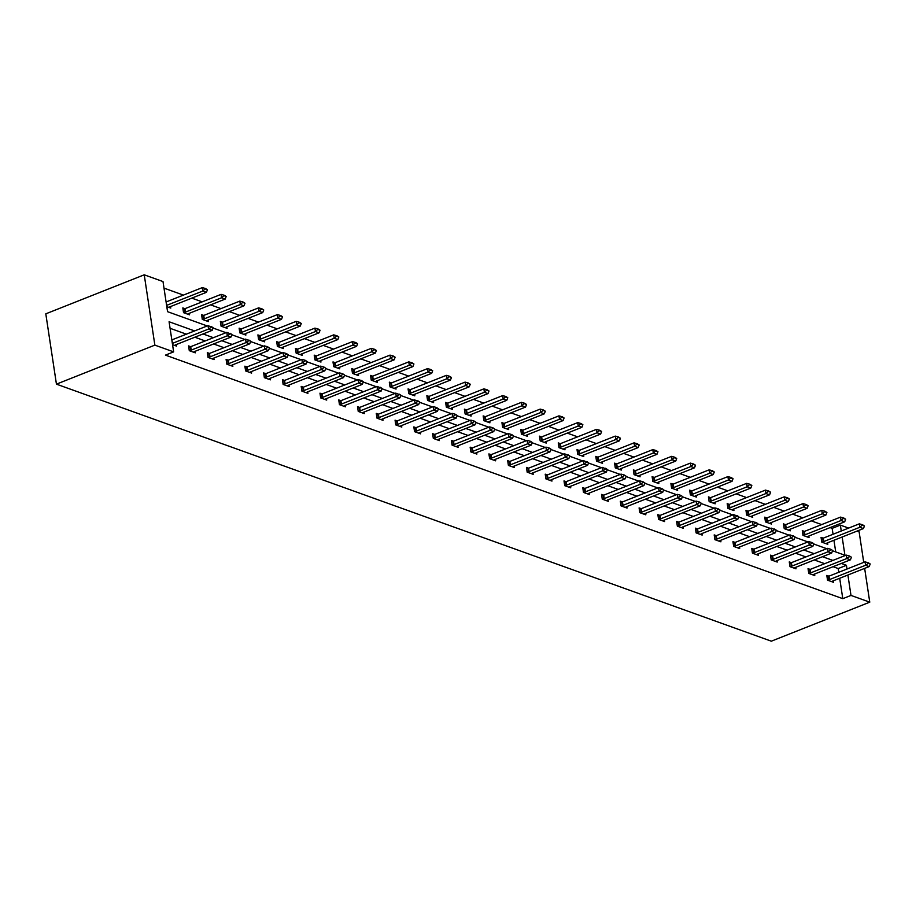 <?xml version="1.0" encoding="UTF-8"?>
<svg xmlns="http://www.w3.org/2000/svg" width="916" height="916" viewBox="0 0 916 916"><rect width="100%" height="100%" fill="white"/><g stroke="black" fill="none" stroke-linecap="round" stroke-linejoin="round"><path stroke-width="1.37" d="M833.045 534.257L832.152 528.36L840.361 525.108L848.64 528.085M857.044 531.108L859.128 531.852L863.742 562.378M207.234 325.947L167.559 311.68L163.002 281.555L144.236 274.811L45.8 313.833L56.437 384.147L771.329 641.189L869.765 602.167L850.987 595.423L847.907 575.019M832.152 528.36L830.068 527.605M821.663 524.582L811.29 520.861M802.885 517.838L792.523 514.105M784.119 511.082L773.757 507.361M765.341 504.338L754.979 500.605M746.574 497.583L736.212 493.861M727.796 490.839L717.434 487.106M709.03 484.083L698.668 480.362M690.252 477.339L679.89 473.606M671.485 470.584L661.123 466.862M652.719 463.84L642.345 460.107M633.941 457.084L623.578 453.363M615.174 450.34L604.8 446.607M596.396 443.584L586.034 439.863M577.63 436.84L567.256 433.108M558.852 430.085L548.489 426.364M540.085 423.341L529.711 419.608M521.307 416.585L510.945 412.864M502.541 409.841L492.167 406.109M483.762 403.086L473.4 399.365M464.996 396.342L454.634 392.609M446.218 389.598L435.856 385.865M427.451 382.842L417.089 379.121M408.673 376.098L398.311 372.365M389.907 369.343L379.545 365.621M371.14 362.599L360.767 358.866M352.362 355.843L342 352.122M333.596 349.099L323.222 345.366M314.818 342.344L304.455 338.622M296.051 335.6L285.678 331.867M277.273 328.844L266.911 325.123M258.507 322.1L248.133 318.367M239.729 315.344L229.366 311.623M220.962 308.6L210.588 304.868M202.184 301.845L191.822 298.124M183.418 295.101L163.998 288.116M810.168 569.42L808.038 568.653L808.759 573.405L814.771 575.569L814.542 574.046M772.635 555.932L770.493 555.153L771.215 559.905L777.226 562.069L776.997 560.546M733.143 542.948L734.552 542.593A2.05 0.721 171.4 0 0 735.101 542.421L732.949 541.654L733.67 546.405L735.067 546.016A2.05 0.721 171.4 0 0 735.628 545.844L771.719 531.532L771.203 528.108L776.344 530.238L774.444 529.013M739.452 547.047L739.681 548.57L733.67 546.405M697.545 528.933L695.404 528.166L696.126 532.906L697.523 532.517A2.05 0.721 171.4 0 0 698.084 532.345L734.174 518.032L733.659 514.609L738.8 516.739L736.911 515.513M701.908 533.547L702.137 535.07L696.126 532.906M660.001 515.433L657.86 514.666L658.581 519.406L664.592 521.57L664.363 520.048M620.51 502.46L621.918 502.094A2.05 0.721 171.4 0 0 622.479 501.922L620.315 501.166L621.037 505.918L627.059 508.071L626.819 506.548M584.912 488.434L582.771 487.667L583.492 492.419L589.515 494.583L589.274 493.048M545.432 475.461L546.829 475.095A2.05 0.721 171.4 0 0 547.39 474.923L545.226 474.167L545.947 478.919L547.356 478.518A2.05 0.721 171.4 0 0 547.905 478.347L583.996 464.034L583.481 460.611L588.622 462.74L586.732 461.515M551.741 479.549L551.97 481.083L545.947 478.919M509.823 461.435L507.682 460.668L508.403 465.42L514.426 467.584L514.197 466.061M472.278 447.935L470.148 447.168L470.858 451.92L476.881 454.084L476.652 452.561M432.799 434.963L434.207 434.608A2.05 0.721 171.4 0 0 434.757 434.424L432.604 433.669L433.314 438.421L439.337 440.585L439.108 439.062M397.189 420.936L395.059 420.169L395.769 424.921L401.792 427.085L401.563 425.562M357.709 407.964L359.118 407.609A2.05 0.721 171.4 0 0 359.667 407.425L357.515 406.67L358.236 411.421L359.633 411.021A2.05 0.721 171.4 0 0 360.183 410.849L396.273 396.536L395.758 393.124L400.899 395.243L399.01 394.029M364.018 412.063L364.247 413.585L358.236 411.421M322.1 393.937L319.97 393.17L320.692 397.922L326.703 400.086L326.474 398.563M284.555 380.438L282.426 379.671L283.147 384.422L289.158 386.586L288.929 385.064M245.076 367.465L246.484 367.11A2.05 0.721 171.4 0 0 247.034 366.927L244.881 366.171L245.602 370.923L251.614 373.087L251.385 371.564M209.478 353.439L207.337 352.671L208.058 357.423L209.455 357.034A2.05 0.721 171.4 0 0 210.016 356.851L246.106 342.55L245.591 339.126L250.732 341.244L248.831 340.031M213.84 358.064L214.069 359.587L208.058 357.423M171.83 339.905L208.046 325.627L213.188 327.745L211.287 326.531M176.296 344.565L176.525 346.088L172.551 344.656M838.793 572.271L838.232 568.55L833.079 566.695M824.675 563.672L814.313 559.951M805.908 556.928L795.535 553.195M787.13 550.173L776.768 546.451M768.364 543.428L757.99 539.696M749.586 536.673L739.223 532.952M730.819 529.929L720.445 526.208M712.041 523.185L701.679 519.452M693.275 516.429L682.901 512.708M674.497 509.685L664.134 505.953M655.73 502.93L645.368 499.209M636.952 496.186L626.59 492.453M618.185 489.43L607.823 485.709M599.408 482.686L589.045 478.954M580.641 475.931L570.279 472.209M561.863 469.187L551.501 465.454M543.096 462.431L532.734 458.71M524.33 455.687L513.956 451.954M505.552 448.932L495.19 445.21M486.785 442.188L476.412 438.455M468.007 435.432L457.645 431.711M449.241 428.688L438.867 424.955M430.463 421.933L420.1 418.211M411.696 415.188L401.322 411.456M392.918 408.433L382.556 404.712M374.152 401.689L363.789 397.956M355.374 394.933L345.011 391.212M336.607 388.189L326.245 384.457M317.829 381.434L307.467 377.713M299.063 374.69L288.7 370.957M280.285 367.934L269.922 364.213M261.518 361.19L251.156 357.458M242.751 354.435L232.378 350.714M223.973 347.691L213.611 343.958M205.207 340.947L194.833 337.214M186.429 334.191L170.078 328.306M194.639 330.939L169.082 321.756L173.639 351.87L165.441 355.122L842.789 598.675L839.697 578.271M188.765 347.21L190.173 346.855A2.05 0.721 171.4 0 0 190.723 346.683L188.57 345.916L189.28 350.668L190.688 350.278A2.05 0.721 171.4 0 0 191.238 350.107L227.328 335.794L226.813 332.371L231.954 334.5L230.065 333.275M195.074 351.309L195.303 352.832L189.28 350.668M228.244 360.194L226.103 359.415L226.825 364.167L232.847 366.331L232.618 364.808M263.854 374.209L265.251 373.854A2.05 0.721 171.4 0 0 265.812 373.682L263.648 372.915L264.369 377.667L270.392 379.831L270.163 378.308M303.333 387.182L301.192 386.415L301.914 391.166L307.936 393.33L307.696 391.808M340.878 400.681L338.737 399.914L339.458 404.666L340.855 404.277A2.05 0.721 171.4 0 0 341.416 404.093L377.507 389.792L376.991 386.369L382.132 388.499L380.243 387.273M345.24 405.307L345.481 406.83L339.458 404.666M376.476 414.708L377.884 414.353A2.05 0.721 171.4 0 0 378.445 414.181L376.281 413.414L377.003 418.165L378.4 417.776A2.05 0.721 171.4 0 0 378.961 417.593L415.051 403.292L414.536 399.868L419.677 401.998L417.788 400.773M382.785 418.807L383.014 420.33L377.003 418.165M414.021 428.207L415.429 427.852A2.05 0.721 171.4 0 0 415.99 427.68L413.826 426.913L414.547 431.665L420.559 433.829L420.33 432.306M451.565 441.707L452.973 441.352A2.05 0.721 171.4 0 0 453.523 441.18L451.37 440.413L452.092 445.165L458.103 447.329L457.874 445.806M491.056 454.68L488.915 453.912L489.636 458.664L495.648 460.828L495.419 459.305M526.654 468.706L528.063 468.351A2.05 0.721 171.4 0 0 528.612 468.179L526.46 467.412L527.181 472.164L528.578 471.774A2.05 0.721 171.4 0 0 529.139 471.591L565.229 457.29L564.703 453.867L569.855 455.985L567.954 454.771M532.963 472.805L533.192 474.328L527.181 472.164M566.134 481.679L564.004 480.911L564.725 485.663L566.122 485.274A2.05 0.721 171.4 0 0 566.672 485.091L602.774 470.79L602.247 467.366L607.388 469.484L605.499 468.271M570.508 486.304L570.737 487.827L564.725 485.663M601.743 495.705L603.152 495.35A2.05 0.721 171.4 0 0 603.701 495.167L601.549 494.411L602.27 499.163L608.281 501.327L608.052 499.804M641.223 508.678L639.093 507.911L639.815 512.662L645.826 514.826L645.597 513.303M678.767 522.177L676.638 521.41L677.348 526.162L683.37 528.326L683.141 526.803M714.377 536.204L715.785 535.849A2.05 0.721 171.4 0 0 716.335 535.665L714.182 534.91L714.892 539.661L716.301 539.272A2.05 0.721 171.4 0 0 716.85 539.089L752.941 524.788L752.425 521.364L757.566 523.483L755.677 522.269M720.686 540.303L720.915 541.825L714.892 539.661M753.857 549.176L751.727 548.409L752.437 553.161L753.845 552.772A2.05 0.721 171.4 0 0 754.395 552.588L790.485 538.287L789.97 534.864L795.111 536.982L793.222 535.768M758.23 553.802L758.459 555.325L752.437 553.161M789.466 563.203L790.874 562.848A2.05 0.721 171.4 0 0 791.424 562.664L789.26 561.909L789.981 566.66L796.004 568.825L795.775 567.302M828.946 576.175L826.805 575.408L827.526 580.16L833.549 582.324L833.32 580.801M842.789 598.675L850.987 595.423M173.639 351.87L154.861 345.126L56.437 384.147M869.765 602.167L864.647 568.378M832.541 550.779L844.907 555.222L842.159 537.005M841.254 531.005L840.361 525.108M213.073 328.043L226 332.691M231.84 334.798L244.778 339.447M250.618 341.542L263.545 346.191M269.384 348.298L282.323 352.946M288.151 355.042L301.089 359.69M306.929 361.797L319.867 366.446M325.695 368.541L338.634 373.19M344.473 375.285L357.412 379.945M363.24 382.041L376.178 386.689M382.018 388.785L394.956 393.445M400.784 395.54L413.723 400.189M419.562 402.284L432.501 406.944M438.329 409.04L451.267 413.689M457.107 415.784L470.034 420.444M475.873 422.539L488.812 427.188M494.651 429.283L507.579 433.944M513.418 436.039L526.356 440.688M532.196 442.783L545.123 447.443M550.963 449.538L563.901 454.187M569.729 456.283L582.668 460.931M588.507 463.038L601.446 467.687M607.274 469.782L620.212 474.431M626.052 476.538L638.99 481.186M644.818 483.282L657.757 487.93M663.596 490.037L676.535 494.686M682.363 496.781L695.301 501.43M701.141 503.537L714.079 508.185M719.907 510.281L732.846 514.929M738.685 517.036L751.612 521.685M757.452 523.78L770.39 528.429M776.23 530.536L789.157 535.184M794.996 537.28L807.935 541.928M813.774 544.035L826.701 548.684M144.236 274.811L154.861 345.126M847.002 569.019L846.43 565.298L841.289 563.443M832.873 560.42L822.511 556.699M814.106 553.676L803.744 549.943M795.328 546.921L784.966 543.199M776.562 540.177L766.2 536.444M757.795 533.433L747.422 529.7M739.017 526.677L728.655 522.956M720.251 519.933L709.877 516.2M701.473 513.178L691.111 509.456M682.706 506.434L672.333 502.701M663.928 499.678L653.566 495.957M645.162 492.934L634.788 489.201M626.384 486.178L616.021 482.457M607.617 479.434L597.255 475.702M588.839 472.679L578.477 468.958M570.073 465.935L559.71 462.202M551.295 459.179L540.932 455.458M532.528 452.435L522.166 448.703M513.75 445.68L503.388 441.959M494.984 438.936L484.621 435.203M476.217 432.18L465.843 428.459M457.439 425.436L447.077 421.704M438.672 418.681L428.299 414.959M419.894 411.937L409.532 408.204M401.128 405.181L390.754 401.46M382.35 398.437L371.988 394.704M363.583 391.682L353.21 387.96M344.805 384.938L334.443 381.205M326.039 378.182L315.665 374.461M307.261 371.438L296.899 367.705M288.494 364.683L278.132 360.961M269.716 357.938L259.354 354.206M250.95 351.183L240.587 347.462M232.172 344.439L221.809 340.718M213.405 337.695L203.043 333.962M835.713 551.924L833.949 540.257M827.56 542.787L827.801 544.31L821.778 542.146L821.057 537.394L823.198 538.161A2.05 0.721 -8.6 0 1 822.66 538.333L821.251 538.688M808.794 536.043L809.023 537.566L803.011 535.402L802.29 530.65L804.42 531.417A2.05 0.721 -8.6 0 1 803.893 531.589L802.485 531.944M790.027 529.288L790.256 530.811L784.233 528.646L783.512 523.895L785.653 524.662M771.249 522.544L771.478 524.067L765.467 521.902L764.745 517.151L766.887 517.918M752.483 515.788L752.712 517.311L746.689 515.147L745.979 510.395L748.109 511.162M733.705 509.044L733.934 510.567L727.922 508.403L727.201 503.651L729.342 504.418A2.05 0.721 -8.6 0 1 728.804 504.59L727.396 504.945M714.938 502.289L715.167 503.811L709.144 501.647L708.434 496.896L710.564 497.663A2.05 0.721 -8.6 0 1 710.037 497.835L708.629 498.19M696.16 495.545L696.389 497.067L690.378 494.903L689.656 490.152L691.798 490.919A2.05 0.721 -8.6 0 1 691.259 491.09L689.851 491.445M677.393 488.789L677.622 490.312L671.6 488.148L670.89 483.396L673.02 484.163A2.05 0.721 -8.6 0 1 672.493 484.335L671.085 484.69M658.615 482.045L658.844 483.568L652.833 481.404L652.112 476.652L654.253 477.419A2.05 0.721 -8.6 0 1 653.715 477.591L652.307 477.946M639.849 475.29L640.078 476.812L634.055 474.648L633.345 469.897L635.475 470.675A2.05 0.721 -8.6 0 1 634.948 470.835L633.54 471.19M621.071 468.545L621.3 470.068L615.289 467.904L614.567 463.153L616.708 463.92M602.304 461.79L602.533 463.313L596.522 461.149L595.801 456.397L597.93 457.176M583.526 455.046L583.767 456.569L577.744 454.405L577.023 449.653L579.164 450.42M564.76 448.29L564.989 449.813L558.978 447.649L558.256 442.909L560.386 443.676M545.982 441.546L546.222 443.069L540.2 440.905L539.478 436.153L541.619 436.921A2.05 0.721 -8.6 0 1 541.081 437.092L539.673 437.447M527.215 434.791L527.444 436.314L521.433 434.161L520.712 429.409L522.841 430.176A2.05 0.721 -8.6 0 1 522.315 430.337L520.906 430.692M508.449 428.047L508.678 429.57L502.655 427.406L501.934 422.654L504.075 423.421A2.05 0.721 -8.6 0 1 503.537 423.593L502.14 423.948M489.671 421.291L489.9 422.814L483.888 420.662L483.167 415.91L485.308 416.677A2.05 0.721 -8.6 0 1 484.77 416.837L483.362 417.204M470.904 414.547L471.133 416.07L465.11 413.906L464.401 409.154L466.53 409.921A2.05 0.721 -8.6 0 1 466.004 410.093L464.595 410.448M452.126 407.792L452.355 409.326L446.344 407.162L445.623 402.41L447.764 403.177A2.05 0.721 -8.6 0 1 447.226 403.338L445.817 403.704M433.36 401.048L433.589 402.571L427.566 400.406L426.856 395.655L428.986 396.422M414.582 394.292L414.811 395.827L408.799 393.662L408.078 388.911L410.219 389.678M395.815 387.548L396.044 389.071L390.021 386.907L389.311 382.155L391.441 382.922M377.037 380.804L377.266 382.327L371.255 380.163L370.533 375.411L372.675 376.178A2.05 0.721 -8.6 0 1 372.136 376.339L370.728 376.705M358.27 374.049L358.5 375.571L352.477 373.407L351.767 368.656L353.897 369.423A2.05 0.721 -8.6 0 1 353.37 369.595L351.962 369.95M339.493 367.305L339.721 368.827L333.71 366.663L332.989 361.912L335.13 362.679A2.05 0.721 -8.6 0 1 334.592 362.85L333.184 363.205M320.726 360.549L320.955 362.072L314.944 359.908L314.222 355.156L316.352 355.923A2.05 0.721 -8.6 0 1 315.825 356.095L314.417 356.45M301.948 353.805L302.188 355.328L296.166 353.164L295.444 348.412L297.585 349.179A2.05 0.721 -8.6 0 1 297.047 349.351L295.639 349.706M283.181 347.05L283.41 348.572L277.399 346.408L276.678 341.657L278.808 342.424A2.05 0.721 -8.6 0 1 278.281 342.595L276.872 342.95M264.403 340.305L264.644 341.828L258.621 339.664L257.9 334.913L260.041 335.68M245.637 333.55L245.866 335.073L239.855 332.909L239.133 328.157L241.263 328.924M226.87 326.806L227.099 328.329L221.077 326.165L220.355 321.413L222.496 322.18M208.092 320.05L208.321 321.573L202.31 319.409L201.589 314.657L203.73 315.425A2.05 0.721 -8.6 0 1 203.192 315.596L201.783 315.951M189.326 313.306L189.555 314.829L183.532 312.665L182.822 307.913L184.952 308.681A2.05 0.721 -8.6 0 1 184.425 308.852L183.017 309.207M170.548 306.551L170.777 308.074L166.792 306.642M838.232 568.55L846.43 565.298M213.188 327.745L212.169 330.344L176.078 344.645A2.05 0.721 171.4 0 0 175.632 344.863L174.727 345.435M172.357 343.397A2.05 0.721 171.4 0 0 172.471 343.351L208.562 329.05L208.046 325.627M171.842 339.973A2.05 0.721 171.4 0 0 171.945 339.928L172.471 343.351M212.169 330.344L208.562 329.05L211.378 327.104M168.979 307.433L169.884 306.86A2.05 0.721 -8.6 0 1 170.33 306.642L206.421 292.33L202.814 291.036L166.723 305.349A2.05 0.721 -8.6 0 1 166.609 305.383M205.631 289.09L207.44 289.742L205.539 288.517L202.814 291.036L202.299 287.613L166.197 301.925L166.723 305.349M206.421 292.33L207.44 289.742M205.539 288.517L202.299 287.613M231.954 334.5L230.946 337.088L194.845 351.4A2.05 0.721 171.4 0 0 194.41 351.618L193.494 352.191M191.238 350.107L190.723 346.683L226.813 332.371M230.946 337.088L227.328 335.794L230.145 333.848M250.732 341.244L249.713 343.844L213.623 358.145A2.05 0.721 171.4 0 0 213.176 358.362L212.272 358.935M207.531 353.965L208.94 353.61A2.05 0.721 171.4 0 0 209.489 353.427L245.591 339.126M249.713 343.844L246.106 342.55L248.923 340.603M187.746 314.177L188.662 313.604A2.05 0.721 -8.6 0 1 189.097 313.387L225.187 299.085L221.58 297.78L185.49 312.093A2.05 0.721 -8.6 0 1 184.94 312.264L183.532 312.631M224.397 295.834L226.206 296.486L224.317 295.273L221.58 297.78L221.065 294.368L184.975 308.669L185.49 312.093M225.187 299.085L226.206 296.486M224.317 295.273L221.065 294.368M206.524 320.932L207.428 320.36A2.05 0.721 -8.6 0 1 207.875 320.142L243.965 305.83L240.358 304.536L204.268 318.837A2.05 0.721 -8.6 0 1 203.707 319.02L202.299 319.375M243.175 302.589L244.984 303.242L243.084 302.017L240.358 304.536L239.832 301.112L203.741 315.425L204.268 318.837M243.965 305.83L244.984 303.242M243.084 302.017L239.832 301.112M269.499 348L267.609 346.775L269.499 348L268.48 350.588L232.389 364.9A2.05 0.721 171.4 0 0 231.954 365.118L231.038 365.69M226.825 364.133L228.233 363.778A2.05 0.721 171.4 0 0 228.782 363.606L264.873 349.294L264.358 345.87L267.609 346.775M226.309 360.709L227.718 360.354A2.05 0.721 171.4 0 0 228.267 360.183L264.358 345.87M268.48 350.588L264.873 349.294L267.69 347.347M225.29 327.676L226.206 327.104A2.05 0.721 -8.6 0 1 226.641 326.886L262.732 312.585L259.125 311.28L223.035 325.592A2.05 0.721 -8.6 0 1 222.485 325.764L221.077 326.13M261.942 309.333L263.751 309.986L261.861 308.772L259.125 311.28L258.61 307.868L222.519 322.169A2.05 0.721 -8.6 0 1 221.958 322.352L220.561 322.707M262.732 312.585L263.751 309.986M261.861 308.772L258.61 307.868M288.277 354.744L286.376 353.53L288.277 354.744L287.258 357.343L251.167 371.644A2.05 0.721 171.4 0 0 250.721 371.862L249.816 372.434M245.591 370.888L246.999 370.522A2.05 0.721 171.4 0 0 247.56 370.35L283.651 356.049L283.124 352.626L286.376 353.53M247.56 370.35L247.034 366.927L283.124 352.626M287.258 357.343L283.651 356.049L286.468 354.103M244.068 334.432L244.973 333.859A2.05 0.721 -8.6 0 1 245.419 333.642L281.51 319.329L277.903 318.035L241.801 332.336A2.05 0.721 -8.6 0 1 241.251 332.519L239.843 332.874M280.72 316.089L282.517 316.741L280.628 315.516L277.903 318.035L277.376 314.612L241.286 328.924A2.05 0.721 -8.6 0 1 240.736 329.096L239.328 329.451M281.51 319.329L282.517 316.741M280.628 315.516L277.376 314.612M307.043 361.499L305.154 360.274L307.043 361.499L306.024 364.087L269.934 378.4A2.05 0.721 171.4 0 0 269.499 378.617L268.583 379.19M264.369 377.632L265.777 377.278A2.05 0.721 171.4 0 0 266.327 377.106L302.417 362.793L301.902 359.37L305.154 360.274M266.327 377.106L265.812 373.682L301.902 359.37M306.024 364.087L302.417 362.793L305.234 360.847M262.835 341.176L263.751 340.603A2.05 0.721 -8.6 0 1 264.186 340.386L300.276 326.085L296.67 324.779L260.579 339.092A2.05 0.721 -8.6 0 1 260.029 339.264L258.621 339.63M299.486 322.833L301.295 323.485L299.406 322.272L296.67 324.779L296.154 321.367L260.064 335.668A2.05 0.721 -8.6 0 1 259.503 335.851L258.094 336.206M300.276 326.085L301.295 323.485M299.406 322.272L296.154 321.367M325.81 368.243L323.921 367.03L325.81 368.243L324.802 370.843L288.712 385.144A2.05 0.721 171.4 0 0 288.265 385.361L287.361 385.934M283.136 384.388L284.544 384.022A2.05 0.721 171.4 0 0 285.094 383.85L321.195 369.537L320.669 366.125L323.921 367.03M282.62 380.964L284.029 380.609A2.05 0.721 171.4 0 0 284.578 380.426L320.669 366.125M324.802 370.843L321.195 369.537L324.012 367.591M281.613 347.931L282.517 347.359A2.05 0.721 -8.6 0 1 282.964 347.141L319.054 332.829L315.447 331.535L279.346 345.836A2.05 0.721 -8.6 0 1 278.796 346.019L277.388 346.374M318.264 329.588L320.062 330.241L318.173 329.016L315.447 331.535L314.921 328.111L278.83 342.424L279.346 345.836M319.054 332.829L320.062 330.241M318.173 329.016L314.921 328.111M344.588 374.999L342.699 373.774L344.588 374.999L343.569 377.587L307.478 391.899A2.05 0.721 171.4 0 0 307.043 392.117L306.127 392.689M301.914 391.132L303.322 390.777A2.05 0.721 171.4 0 0 303.872 390.594L339.962 376.293L339.447 372.869L342.699 373.774M301.387 387.708L302.795 387.353A2.05 0.721 171.4 0 0 303.356 387.182L339.447 372.869M343.569 377.587L339.962 376.293L342.779 374.346M300.379 354.675L301.295 354.103A2.05 0.721 -8.6 0 1 301.73 353.885L337.821 339.584L334.214 338.279L298.124 352.591A2.05 0.721 -8.6 0 1 297.574 352.763L296.166 353.118M337.031 336.332L338.84 336.985L336.951 335.771L334.214 338.279L333.699 334.867L297.608 349.168L298.124 352.591M337.821 339.584L338.84 336.985M336.951 335.771L333.699 334.867M363.354 381.743L361.465 380.529L363.354 381.743L362.347 384.342L326.256 398.643A2.05 0.721 171.4 0 0 325.81 398.861L324.905 399.433M320.68 397.887L322.089 397.521A2.05 0.721 171.4 0 0 322.638 397.349L358.728 383.037L358.213 379.625L361.465 380.529M320.165 394.464L321.573 394.109A2.05 0.721 171.4 0 0 322.123 393.926L358.213 379.625M362.347 384.342L358.728 383.037L361.557 381.09M319.157 361.431L320.062 360.858A2.05 0.721 -8.6 0 1 320.508 360.641L356.599 346.328L352.981 345.034L316.89 359.335A2.05 0.721 -8.6 0 1 316.341 359.519L314.932 359.874M355.809 343.088L357.606 343.74L355.717 342.515L352.981 345.034L352.465 341.611L316.375 355.923L316.89 359.335M356.599 346.328L357.606 343.74M355.717 342.515L352.465 341.611M382.132 388.499L381.113 391.086L345.023 405.399A2.05 0.721 171.4 0 0 344.588 405.616L343.672 406.189M338.931 401.208L340.34 400.853A2.05 0.721 171.4 0 0 340.901 400.681L376.991 386.369M381.113 391.086L377.507 389.792L380.323 387.846M400.899 395.243L399.891 397.842L363.801 412.143A2.05 0.721 171.4 0 0 363.354 412.36L362.45 412.933M360.183 410.849L359.667 407.425L395.758 393.124M399.891 397.842L396.273 396.536L399.101 394.59M419.677 401.998L418.658 404.586L382.567 418.898A2.05 0.721 171.4 0 0 382.132 419.116L381.216 419.688M378.961 417.593L378.445 414.181L414.536 399.868M418.658 404.586L415.051 403.292L417.868 401.345M438.443 408.742L436.554 407.528L438.443 408.742L437.436 411.341L401.345 425.642A2.05 0.721 171.4 0 0 400.899 425.86L399.994 426.432M395.769 424.875L397.178 424.52A2.05 0.721 171.4 0 0 397.727 424.348L433.818 410.036L433.302 406.624L436.554 407.528M395.254 421.463L396.662 421.108A2.05 0.721 171.4 0 0 397.212 420.925L433.302 406.624M437.436 411.341L433.818 410.036L436.646 408.089M457.221 415.498L455.332 414.272L457.221 415.498L456.202 418.085L420.112 432.398A2.05 0.721 171.4 0 0 419.677 432.615L418.761 433.188M414.536 431.631L415.944 431.276A2.05 0.721 171.4 0 0 416.505 431.093L452.596 416.791L452.08 413.368L455.332 414.272M416.505 431.093L415.99 427.68L452.08 413.368M456.202 418.085L452.596 416.791L455.412 414.845M475.988 422.242L474.099 421.028L475.988 422.242L474.98 424.841L438.879 439.142A2.05 0.721 171.4 0 0 438.443 439.359L437.527 439.932M433.314 438.375L434.722 438.02A2.05 0.721 171.4 0 0 435.272 437.848L471.362 423.535L470.847 420.123L474.099 421.028M435.272 437.848L434.757 434.424L470.847 420.123M474.98 424.841L471.362 423.535L474.19 421.589M494.766 428.997L492.865 427.772L494.766 428.997L493.747 431.585L457.656 445.897A2.05 0.721 171.4 0 0 457.21 446.115L456.305 446.687M452.08 445.13L453.489 444.775A2.05 0.721 171.4 0 0 454.05 444.592L490.14 430.291L489.625 426.867L492.865 427.772M454.05 444.592L453.523 441.18L489.625 426.867M493.747 431.585L490.14 430.291L492.957 428.345M513.533 435.741L511.643 434.528L513.533 435.741L512.525 438.34L476.423 452.641A2.05 0.721 171.4 0 0 475.988 452.859L475.072 453.431M470.858 451.874L472.267 451.519A2.05 0.721 171.4 0 0 472.816 451.348L508.907 437.035L508.391 433.623L511.643 434.528M470.343 448.462L471.751 448.107A2.05 0.721 171.4 0 0 472.301 447.924L508.391 433.623M512.525 438.34L508.907 437.035L511.723 435.089M532.31 442.485L530.41 441.272L532.31 442.485L531.291 445.084L495.201 459.397A2.05 0.721 171.4 0 0 494.755 459.614L493.85 460.175M489.625 458.63L491.033 458.275A2.05 0.721 171.4 0 0 491.594 458.092L527.685 443.791L527.169 440.367L530.41 441.272M489.11 455.206L490.518 454.851A2.05 0.721 171.4 0 0 491.068 454.68L527.169 440.367M531.291 445.084L527.685 443.791L530.501 441.844M551.077 449.241L549.188 448.016L551.077 449.241L550.058 451.84L513.968 466.141A2.05 0.721 171.4 0 0 513.533 466.358L512.616 466.931M508.403 465.374L509.811 465.019A2.05 0.721 171.4 0 0 510.361 464.847L546.451 450.535L545.936 447.123L549.188 448.016M507.888 461.962L509.296 461.595A2.05 0.721 171.4 0 0 509.846 461.424L545.936 447.123M550.058 451.84L546.451 450.535L549.268 448.588M337.924 368.175L338.84 367.602A2.05 0.721 -8.6 0 1 339.275 367.385L375.365 353.084L371.759 351.778L335.668 366.091A2.05 0.721 -8.6 0 1 335.107 366.263L333.71 366.618M374.575 349.832L376.384 350.485L374.495 349.271L371.759 351.778L371.243 348.366L335.153 362.667L335.668 366.091M375.365 353.084L376.384 350.485M374.495 349.271L371.243 348.366M356.702 374.93L357.606 374.358A2.05 0.721 -8.6 0 1 358.053 374.14L394.143 359.828L390.525 358.534L354.435 372.835A2.05 0.721 -8.6 0 1 353.885 373.018L352.477 373.373M393.353 356.587L395.151 357.229L393.262 356.015L390.525 358.534L390.01 355.11L353.92 369.423L354.435 372.835M394.143 359.828L395.151 357.229M393.262 356.015L390.01 355.11M375.468 381.674L376.384 381.102A2.05 0.721 -8.6 0 1 376.82 380.884L412.91 366.583L409.303 365.278L373.213 379.59A2.05 0.721 -8.6 0 1 372.652 379.762L371.243 380.117M412.12 363.331L413.929 363.984L412.04 362.77L409.303 365.278L408.788 361.866L372.697 376.167L373.213 379.59M412.91 366.583L413.929 363.984M412.04 362.77L408.788 361.866M394.235 388.418L395.151 387.857A2.05 0.721 -8.6 0 1 395.586 387.64L431.688 373.327L428.07 372.033L391.979 386.334A2.05 0.721 -8.6 0 1 391.43 386.518L390.021 386.873M430.898 370.087L432.695 370.728L430.806 369.514L428.07 372.033L427.554 368.61L391.464 382.922A2.05 0.721 -8.6 0 1 390.914 383.094L389.506 383.449M431.688 373.327L432.695 370.728M430.806 369.514L427.554 368.61M413.013 395.174L413.918 394.601A2.05 0.721 -8.6 0 1 414.364 394.384L450.454 380.083L446.848 378.777L410.757 393.09A2.05 0.721 -8.6 0 1 410.196 393.262L408.788 393.617M449.664 376.831L451.474 377.484L449.584 376.258L446.848 378.777L446.332 375.354L410.231 389.666A2.05 0.721 -8.6 0 1 409.681 389.838L408.273 390.205M450.454 380.083L451.474 377.484M449.584 376.258L446.332 375.354M431.78 401.918L432.695 401.357A2.05 0.721 -8.6 0 1 433.131 401.139L469.232 386.827L465.614 385.533L429.524 399.834A2.05 0.721 -8.6 0 1 428.974 400.017L427.566 400.372M468.442 383.586L470.24 384.228L468.351 383.014L465.614 385.533L465.099 382.109L429.009 396.41A2.05 0.721 -8.6 0 1 428.459 396.594L427.051 396.949M469.232 386.827L470.24 384.228M468.351 383.014L465.099 382.109M450.558 408.673L451.462 408.101A2.05 0.721 -8.6 0 1 451.909 407.883L487.999 393.582L484.392 392.277L448.302 406.59A2.05 0.721 -8.6 0 1 447.741 406.761L446.332 407.116M487.209 390.33L489.018 390.983L487.117 389.758L484.392 392.277L483.877 388.853L447.775 403.166L448.302 406.59M487.999 393.582L489.018 390.983M487.117 389.758L483.877 388.853M469.324 415.417L470.24 414.856A2.05 0.721 -8.6 0 1 470.675 414.639L506.766 400.326L503.159 399.033L467.068 413.334A2.05 0.721 -8.6 0 1 466.519 413.517L465.11 413.872M505.975 397.086L507.785 397.727L505.895 396.514L503.159 399.033L502.644 395.609L466.553 409.91L467.068 413.334M506.766 400.326L507.785 397.727M505.895 396.514L502.644 395.609M488.102 422.173L489.007 421.6A2.05 0.721 -8.6 0 1 489.453 421.383L525.544 407.082L521.937 405.777L485.846 420.089A2.05 0.721 -8.6 0 1 485.285 420.261L483.877 420.616M524.754 403.83L526.563 404.483L524.662 403.258L521.937 405.777L521.41 402.353L485.32 416.666L485.846 420.089M525.544 407.082L526.563 404.483M524.662 403.258L521.41 402.353M506.869 428.917L507.785 428.356A2.05 0.721 -8.6 0 1 508.22 428.138L544.31 413.826L540.703 412.532L504.613 426.833A2.05 0.721 -8.6 0 1 504.063 427.016L502.655 427.371M543.52 410.586L545.329 411.227L543.44 410.013L540.703 412.532L540.188 409.108L504.098 423.41L504.613 426.833M544.31 413.826L545.329 411.227M543.44 410.013L540.188 409.108M569.855 455.985L568.836 458.584L532.746 472.896A2.05 0.721 171.4 0 0 532.299 473.114L531.394 473.675M529.139 471.591L528.612 468.179L564.703 453.867M568.836 458.584L565.229 457.29L568.046 455.344M525.647 435.673L526.551 435.1A2.05 0.721 -8.6 0 1 526.998 434.882L563.088 420.57L559.481 419.276L523.38 433.589A2.05 0.721 -8.6 0 1 522.83 433.76L521.422 434.115M562.298 417.33L564.096 417.982L562.206 416.757L559.481 419.276L558.955 415.853L522.864 430.165L523.38 433.589M563.088 420.57L564.096 417.982M562.206 416.757L558.955 415.853M588.622 462.74L587.603 465.339L551.512 479.64A2.05 0.721 171.4 0 0 551.077 479.858L550.161 480.431M547.905 478.347L547.39 474.923L583.481 460.611M587.603 465.339L583.996 464.034L586.812 462.088M544.413 442.417L545.329 441.844A2.05 0.721 -8.6 0 1 545.764 441.638L581.855 427.325L578.248 426.032L542.158 440.333A2.05 0.721 -8.6 0 1 541.608 440.516L540.2 440.871M581.065 424.085L582.874 424.726L580.984 423.513L578.248 426.032L577.733 422.608L541.642 436.909L542.158 440.333M581.855 427.325L582.874 424.726M580.984 423.513L577.733 422.608M607.388 469.484L606.381 472.084L570.29 486.396A2.05 0.721 171.4 0 0 569.844 486.614L568.939 487.175M564.199 482.205L565.607 481.85A2.05 0.721 171.4 0 0 566.157 481.667L602.247 467.366M606.381 472.084L602.774 470.79L605.591 468.843M563.191 449.172L564.096 448.6A2.05 0.721 -8.6 0 1 564.542 448.382L600.633 434.07L597.026 432.776L560.924 447.088A2.05 0.721 -8.6 0 1 560.374 447.26L558.966 447.615M599.843 430.829L601.64 431.482L599.751 430.257L597.026 432.776L596.499 429.352L560.409 443.665A2.05 0.721 -8.6 0 1 559.859 443.836L558.451 444.191M600.633 434.07L601.64 431.482M599.751 430.257L596.499 429.352M626.166 476.24L624.277 475.015L626.166 476.24L625.147 478.839L589.057 493.14A2.05 0.721 171.4 0 0 588.622 493.358L587.706 493.93M583.492 492.373L584.9 492.018A2.05 0.721 171.4 0 0 585.45 491.846L621.54 477.534L621.025 474.11L624.277 475.015M582.965 488.961L584.374 488.594A2.05 0.721 171.4 0 0 584.935 488.423L621.025 474.11M625.147 478.839L621.54 477.534L624.357 475.587M581.958 455.916L582.874 455.344A2.05 0.721 -8.6 0 1 583.309 455.126L619.399 440.825L615.792 439.531L579.702 453.832A2.05 0.721 -8.6 0 1 579.152 454.015L577.744 454.37M618.609 437.585L620.418 438.226L618.529 437.012L615.792 439.531L615.277 436.108L579.187 450.409A2.05 0.721 -8.6 0 1 578.626 450.592L577.217 450.947M619.399 440.825L620.418 438.226M618.529 437.012L615.277 436.108M644.933 482.984L643.043 481.77L644.933 482.984L643.925 485.583L607.835 499.896A2.05 0.721 171.4 0 0 607.388 500.113L606.484 500.674M602.259 499.128L603.667 498.773A2.05 0.721 171.4 0 0 604.217 498.59L640.318 484.289L639.792 480.866L643.043 481.77M604.217 498.59L603.701 495.167L639.792 480.866M643.925 485.583L640.318 484.289L643.135 482.343M600.736 462.672L601.64 462.099A2.05 0.721 -8.6 0 1 602.087 461.882L638.177 447.569L634.559 446.275L598.469 460.588A2.05 0.721 -8.6 0 1 597.919 460.759L596.511 461.114M637.387 444.329L639.185 444.981L637.296 443.756L634.559 446.275L634.044 442.852L597.953 457.164A2.05 0.721 -8.6 0 1 597.404 457.336L595.995 457.691M638.177 447.569L639.185 444.981M637.296 443.756L634.044 442.852M663.711 489.739L661.821 488.514L663.711 489.739L662.692 492.339L626.601 506.64A2.05 0.721 171.4 0 0 626.166 506.857L625.25 507.43M621.037 505.872L622.445 505.517A2.05 0.721 171.4 0 0 622.995 505.346L659.085 491.033L658.57 487.61L661.821 488.514M622.995 505.346L622.479 501.922L658.57 487.61M662.692 492.339L659.085 491.033L661.902 489.087M619.502 469.416L620.418 468.843A2.05 0.721 -8.6 0 1 620.853 468.626L656.944 454.325L653.337 453.031L617.247 467.332A2.05 0.721 -8.6 0 1 616.686 467.515L615.289 467.87M656.154 451.084L657.963 451.725L656.074 450.512L653.337 453.031L652.822 449.607L616.731 463.908A2.05 0.721 -8.6 0 1 616.17 464.091L614.762 464.446M656.944 454.325L657.963 451.725M656.074 450.512L652.822 449.607M682.477 496.483L680.588 495.27L682.477 496.483L681.47 499.083L645.379 513.395A2.05 0.721 171.4 0 0 644.933 513.613L644.028 514.174M639.803 512.628L641.211 512.273A2.05 0.721 171.4 0 0 641.761 512.09L677.851 497.789L677.336 494.365L680.588 495.27M639.288 509.204L640.696 508.849A2.05 0.721 171.4 0 0 641.246 508.666L677.336 494.365M681.47 499.083L677.851 497.789L680.68 495.842M638.28 476.171L639.185 475.599A2.05 0.721 -8.6 0 1 639.631 475.381L675.722 461.069L672.104 459.775L636.013 474.087A2.05 0.721 -8.6 0 1 635.464 474.259L634.055 474.614M674.932 457.828L676.729 458.481L674.84 457.256L672.104 459.775L671.588 456.351L635.498 470.664L636.013 474.087M675.722 461.069L676.729 458.481M674.84 457.256L671.588 456.351M701.255 503.239L699.366 502.014L701.255 503.239L700.236 505.827L664.146 520.139A2.05 0.721 171.4 0 0 663.711 520.357L662.795 520.929M658.57 519.372L659.978 519.017A2.05 0.721 171.4 0 0 660.539 518.845L696.629 504.533L696.114 501.109L699.366 502.014M658.054 515.948L659.463 515.594A2.05 0.721 171.4 0 0 660.024 515.422L696.114 501.109M700.236 505.827L696.629 504.533L699.446 502.586M657.047 482.915L657.963 482.343A2.05 0.721 -8.6 0 1 658.398 482.125L694.488 467.824L690.882 466.53L654.791 480.831A2.05 0.721 -8.6 0 1 654.23 481.003L652.822 481.369M693.698 464.584L695.507 465.225L693.618 464.011L690.882 466.53L690.366 463.107L654.276 477.408L654.791 480.831M694.488 467.824L695.507 465.225M693.618 464.011L690.366 463.107M720.022 509.983L718.133 508.769L720.022 509.983L719.014 512.582L682.924 526.883A2.05 0.721 171.4 0 0 682.477 527.101L681.573 527.673M677.348 526.128L678.756 525.773A2.05 0.721 171.4 0 0 679.306 525.589L715.396 511.288L714.881 507.865L718.133 508.769M676.832 522.704L678.241 522.349A2.05 0.721 171.4 0 0 678.79 522.166L714.881 507.865M719.014 512.582L715.396 511.288L718.224 509.342M675.813 489.671L676.729 489.098A2.05 0.721 -8.6 0 1 677.164 488.881L713.266 474.568L709.648 473.274L673.558 487.587A2.05 0.721 -8.6 0 1 673.008 487.759L671.6 488.114M712.476 471.328L714.274 471.98L712.385 470.755L709.648 473.274L709.133 469.851L673.042 484.163L673.558 487.587M713.266 474.568L714.274 471.98M712.385 470.755L709.133 469.851M738.8 516.739L737.781 519.326L701.69 533.639A2.05 0.721 171.4 0 0 701.255 533.856L700.339 534.429M695.599 529.448L697.007 529.093A2.05 0.721 171.4 0 0 697.568 528.921L733.659 514.609M737.781 519.326L734.174 518.032L736.991 516.086M694.591 496.415L695.496 495.842A2.05 0.721 -8.6 0 1 695.942 495.625L732.033 481.324L728.426 480.018L692.336 494.331A2.05 0.721 -8.6 0 1 691.775 494.503L690.366 494.869M731.243 478.072L733.052 478.725L731.163 477.511L728.426 480.018L727.911 476.606L691.809 490.907L692.336 494.331M732.033 481.324L733.052 478.725M731.163 477.511L727.911 476.606M757.566 523.483L756.559 526.082L720.457 540.383A2.05 0.721 171.4 0 0 720.022 540.6L719.106 541.173M716.85 539.089L716.335 535.665L752.425 521.364M756.559 526.082L752.941 524.788L755.769 522.841M713.358 503.17L714.274 502.598A2.05 0.721 -8.6 0 1 714.709 502.38L750.811 488.068L747.193 486.774L711.102 501.075A2.05 0.721 -8.6 0 1 710.553 501.258L709.144 501.613M750.021 484.827L751.818 485.48L749.929 484.255L747.193 486.774L746.677 483.35L710.587 497.663L711.102 501.075M750.811 488.068L751.818 485.48M749.929 484.255L746.677 483.35M776.344 530.238L775.325 532.826L739.235 547.138A2.05 0.721 171.4 0 0 738.788 547.356L737.884 547.928M735.628 545.844L735.101 542.421L771.203 528.108M775.325 532.826L771.719 531.532L774.535 529.585M732.136 509.914L733.04 509.342A2.05 0.721 -8.6 0 1 733.487 509.124L769.577 494.823L765.971 493.518L729.88 507.83A2.05 0.721 -8.6 0 1 729.319 508.002L727.911 508.369M768.787 491.571L770.596 492.224L768.696 491.01L765.971 493.518L765.455 490.106L729.354 504.407L729.88 507.83M769.577 494.823L770.596 492.224M768.696 491.01L765.455 490.106M795.111 536.982L794.103 539.581L758.001 553.882A2.05 0.721 171.4 0 0 757.566 554.1L756.65 554.672M751.922 549.703L753.33 549.348A2.05 0.721 171.4 0 0 753.879 549.165L789.97 534.864M794.103 539.581L790.485 538.287L793.302 536.341M750.902 516.67L751.818 516.097A2.05 0.721 -8.6 0 1 752.254 515.88L788.344 501.567L784.737 500.273L748.647 514.574A2.05 0.721 -8.6 0 1 748.097 514.758L746.689 515.113M787.554 498.327L789.363 498.98L787.474 497.754L784.737 500.273L784.222 496.85L748.132 511.162A2.05 0.721 -8.6 0 1 747.582 511.334L746.174 511.689M788.344 501.567L789.363 498.98M787.474 497.754L784.222 496.85M813.889 543.738L811.988 542.512L813.889 543.738L812.87 546.325L776.779 560.638A2.05 0.721 171.4 0 0 776.333 560.855L775.428 561.428M771.203 559.871L772.612 559.516A2.05 0.721 171.4 0 0 773.173 559.344L809.263 545.031L808.748 541.608L811.988 542.512M770.688 556.447L772.096 556.092A2.05 0.721 171.4 0 0 772.646 555.92L808.748 541.608M812.87 546.325L809.263 545.031L812.08 543.085M769.68 523.414L770.585 522.841A2.05 0.721 -8.6 0 1 771.032 522.624L807.122 508.323L803.515 507.017L767.425 521.33A2.05 0.721 -8.6 0 1 766.864 521.502L765.455 521.868M806.332 505.071L808.141 505.724L806.24 504.51L803.515 507.017L802.988 503.605L766.898 517.906A2.05 0.721 -8.6 0 1 766.348 518.09L764.94 518.445M807.122 508.323L808.141 505.724M806.24 504.51L802.988 503.605M832.655 550.482L830.766 549.268L832.655 550.482L831.636 553.081L795.546 567.382A2.05 0.721 171.4 0 0 795.111 567.599L794.195 568.172M789.981 566.626L791.39 566.26A2.05 0.721 171.4 0 0 791.939 566.088L828.03 551.787L827.514 548.363L830.766 549.268M791.939 566.088L791.424 562.664L827.514 548.363M831.636 553.081L828.03 551.787L830.846 549.84M788.447 530.169L789.363 529.597A2.05 0.721 -8.6 0 1 789.798 529.379L825.888 515.067L822.282 513.773L786.191 528.074A2.05 0.721 -8.6 0 1 785.642 528.257L784.233 528.612M825.098 511.826L826.908 512.479L825.018 511.254L822.282 513.773L821.767 510.349L785.676 524.662A2.05 0.721 -8.6 0 1 785.115 524.834L783.718 525.189M825.888 515.067L826.908 512.479M825.018 511.254L821.767 510.349M851.433 557.237L849.533 556.012L851.433 557.237L850.414 559.825L814.324 574.137A2.05 0.721 171.4 0 0 813.877 574.355L812.973 574.927M808.748 573.37L810.156 573.015A2.05 0.721 171.4 0 0 810.717 572.844L846.808 558.531L846.281 555.107L849.533 556.012M808.233 569.947L809.641 569.592A2.05 0.721 171.4 0 0 810.191 569.42L846.281 555.107M850.414 559.825L846.808 558.531L849.624 556.585M807.225 536.913L808.13 536.341A2.05 0.721 -8.6 0 1 808.576 536.123L844.667 521.822L841.06 520.517L804.958 534.83A2.05 0.721 -8.6 0 1 804.408 535.001L803 535.356M843.876 518.571L845.674 519.223L843.785 518.009L841.06 520.517L840.533 517.105L804.443 531.406L804.958 534.83M844.667 521.822L845.674 519.223M843.785 518.009L840.533 517.105M870.2 563.981L868.311 562.768L870.2 563.981L869.181 566.58L833.091 580.881A2.05 0.721 171.4 0 0 832.655 581.099L831.739 581.671M827.526 580.126L828.934 579.759A2.05 0.721 171.4 0 0 829.484 579.588L865.574 565.275L865.059 561.863L868.311 562.768M827.011 576.702L828.408 576.347A2.05 0.721 171.4 0 0 828.969 576.164L865.059 561.863M869.181 566.58L865.574 565.275L868.391 563.329M825.992 543.669L826.908 543.096A2.05 0.721 -8.6 0 1 827.343 542.879L863.433 528.566L859.826 527.273L823.736 541.574A2.05 0.721 -8.6 0 1 823.186 541.757L821.778 542.112M862.643 525.326L864.452 525.979L862.563 524.754L859.826 527.273L859.311 523.849L823.221 538.161L823.736 541.574M863.433 528.566L864.452 525.979M862.563 524.754L859.311 523.849M190.688 350.278L190.173 346.855M210.016 356.851L209.489 353.427M209.455 357.034L208.94 353.61M184.425 308.852L184.94 312.264M203.192 315.596L203.707 319.02M228.782 363.606L228.267 360.183M228.233 363.778L227.718 360.354M221.958 322.352L222.485 325.764M222.519 322.169L223.035 325.592M246.999 370.522L246.484 367.11M240.736 329.096L241.251 332.519M241.286 328.924L241.801 332.336M265.777 377.278L265.251 373.854M259.503 335.851L260.029 339.264M260.064 335.668L260.579 339.092M285.094 383.85L284.578 380.426M284.544 384.022L284.029 380.609M278.281 342.595L278.796 346.019M303.872 390.594L303.356 387.182M303.322 390.777L302.795 387.353M297.047 349.351L297.574 352.763M322.638 397.349L322.123 393.926M322.089 397.521L321.573 394.109M315.825 356.095L316.341 359.519M341.416 404.093L340.901 400.681M340.855 404.277L340.34 400.853M359.633 411.021L359.118 407.609M378.4 417.776L377.884 414.353M397.727 424.348L397.212 420.925M397.178 424.52L396.662 421.108M415.944 431.276L415.429 427.852M434.722 438.02L434.207 434.608M453.489 444.775L452.973 441.352M472.816 451.348L472.301 447.924M472.267 451.519L471.751 448.107M491.594 458.092L491.068 454.68M491.033 458.275L490.518 454.851M510.361 464.847L509.846 461.424M509.811 465.019L509.296 461.595M334.592 362.85L335.107 366.263M353.37 369.595L353.885 373.018M372.136 376.339L372.652 379.762M390.914 383.094L391.43 386.518M391.464 382.922L391.979 386.334M409.681 389.838L410.196 393.262M410.231 389.666L410.757 393.09M428.459 396.594L428.974 400.017M429.009 396.41L429.524 399.834M447.226 403.338L447.741 406.761M466.004 410.093L466.519 413.517M484.77 416.837L485.285 420.261M503.537 423.593L504.063 427.016M528.578 471.774L528.063 468.351M522.315 430.337L522.83 433.76M547.356 478.518L546.829 475.095M541.081 437.092L541.608 440.516M566.672 485.091L566.157 481.667M566.122 485.274L565.607 481.85M559.859 443.836L560.374 447.26M560.409 443.665L560.924 447.088M585.45 491.846L584.935 488.423M584.9 492.018L584.374 488.594M578.626 450.592L579.152 454.015M579.187 450.409L579.702 453.832M603.667 498.773L603.152 495.35M597.404 457.336L597.919 460.759M597.953 457.164L598.469 460.588M622.445 505.517L621.918 502.094M616.17 464.091L616.686 467.515M616.731 463.908L617.247 467.332M641.761 512.09L641.246 508.666M641.211 512.273L640.696 508.849M634.948 470.835L635.464 474.259M660.539 518.845L660.024 515.422M659.978 519.017L659.463 515.594M653.715 477.591L654.23 481.003M679.306 525.589L678.79 522.166M678.756 525.773L678.241 522.349M672.493 484.335L673.008 487.759M698.084 532.345L697.568 528.921M697.523 532.517L697.007 529.093M691.259 491.09L691.775 494.503M716.301 539.272L715.785 535.849M710.037 497.835L710.553 501.258M735.067 546.016L734.552 542.593M728.804 504.59L729.319 508.002M754.395 552.588L753.879 549.165M753.845 552.772L753.33 549.348M747.582 511.334L748.097 514.758M748.132 511.162L748.647 514.574M773.173 559.344L772.646 555.92M772.612 559.516L772.096 556.092M766.348 518.09L766.864 521.502M766.898 517.906L767.425 521.33M791.39 566.26L790.874 562.848M785.115 524.834L785.642 528.257M785.676 524.662L786.191 528.074M810.717 572.844L810.191 569.42M810.156 573.015L809.641 569.592M803.893 531.589L804.408 535.001M829.484 579.588L828.969 576.164M828.934 579.759L828.408 576.347M822.66 538.333L823.186 541.757"/></g></svg>
